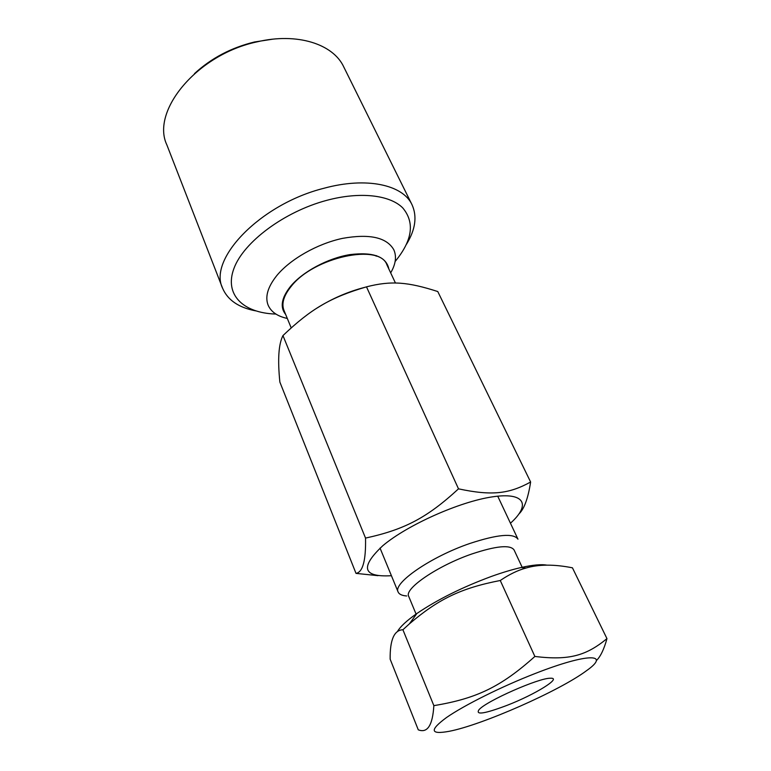 <?xml version="1.0" encoding="UTF-8"?>
<svg xmlns="http://www.w3.org/2000/svg" width="771" height="771" viewBox="0 0 771 771"><rect width="100%" height="100%" fill="white"/><g stroke="black" fill="none" stroke-linecap="round" stroke-linejoin="round"><path stroke-width="1.16" d="M391.427 575.715C362.649 577.344 359.797 567.321 382.859 545.656C407.358 524.993 459.545 501.709 492.177 496.89C525.09 491.831 531.017 504.88 510.45 523.22M519.095 513.814C524.29 508.735 528.135 498.143 530.621 482.02C509.111 493.825 492.081 496.023 458.504 488.843C426.932 517.91 404.457 529.59 365.531 538.091C365.994 560.43 362.813 572.198 356.009 573.383L378.012 575.667M356.009 573.383L279.873 382.098C277.56 359.614 278.591 344.107 282.957 335.578C310.915 308.969 330.354 297.452 366.495 286.851C391.282 280.471 408.061 281.984 437.774 291.544L530.621 482.02M366.495 286.851L458.504 488.843M282.957 335.578L365.531 538.091M317.247 307.937C332.002 298.628 347.769 291.775 364.538 287.4M291.187 327.839L283.969 310.366C281.319 303.543 283.757 295.505 291.284 286.253C314.009 256.984 379.978 243.106 386.955 264.945L395.456 283.034M390.675 272.867C395.754 264.174 396.786 256.454 393.788 249.708C386.618 237.343 369.521 233.565 342.507 238.374C317.189 243.79 290.118 259.249 276.673 275.729C267.749 286.995 264.896 296.796 268.115 305.133C271.074 311.898 277.473 316.332 287.313 318.452M285.694 314.52C279.777 307.253 281.434 297.818 290.667 286.214C302.801 271.662 327.781 258.256 349.764 254.642C373.193 251.751 386.232 256.541 388.873 269.012M507.125 705.32C484.68 713.792 475.293 715.266 478.984 709.734C486.308 701.061 539.035 677.805 550.378 678.239C562.782 677.449 534.872 694.604 507.125 705.32M596.311 660.66C600.464 656.699 604.011 649.355 606.96 638.629C586.172 655.678 569.21 660.641 534.872 656.458C500.793 686.99 476.324 698.622 433.851 705.638C432.637 725.347 427.442 733.414 418.267 729.819L390.155 659.176C389.904 639.863 394.154 630.061 402.915 629.753L409.382 623.874C438.275 599.25 460.48 588.234 500.263 580.496C509.294 574.385 517.861 570.232 525.957 568.044C538.611 564.266 554.108 564.189 572.439 567.813L606.96 638.629M535.334 673.44C588.1 652.748 611.201 653.394 586.423 670.76C559.64 690.806 482.02 725.048 449.156 731.313C430.208 734.792 429.331 730.195 446.515 717.522C464.373 705.118 501.786 686.469 535.334 673.44M500.263 580.496L534.872 656.458M433.851 705.638L402.915 629.753M546.89 565.153C541.338 564.131 532.78 564.912 521.206 567.495C512.281 569.528 502.355 572.506 491.416 576.429C462.263 587.223 437.417 599.578 416.87 613.514C406.596 620.722 400.101 626.775 397.373 631.68M416.215 614.42L408.697 596.349C403.898 588.871 437.639 565.721 471.804 553.992C496.1 545.916 510.18 544.548 514.045 549.887L522.324 567.62M406.693 595.973C401.999 595.626 399.156 594.306 398.144 592.032C392.564 583.329 430.864 556.739 469.876 543.468C497.517 534.38 513.544 532.954 517.967 539.18L497.719 496.167M275.902 314.057L275.228 314.038C243.299 312.91 224.033 294.782 233.95 268.433C243.578 242.181 284.065 211.746 326.547 200.393C359.999 191.381 389.847 194.957 402.732 207.891C414.904 222.434 412.514 240.128 395.571 260.955L395.128 261.475M376.527 255.664L376.171 256.184M284.778 296.498L284.152 296.401M406.481 244.272C415.463 229.613 417.313 216.42 412.013 204.71C402.982 184.818 366.524 176.607 323.849 188.288C260.097 204.228 207.958 259.268 222.597 288.248C227.676 300.064 238.663 307.59 255.548 310.838M222.597 288.248L166.854 144.871C150.74 111.236 196.894 54.548 256.984 41.875C297.182 32.266 333.178 44.063 343.721 66.855L412.013 204.71M272.481 39.215L254.43 42C231.184 47.677 211.196 58.22 194.475 73.621M416.87 613.514L409.382 623.874M521.206 567.495L525.957 568.044M398.144 592.032L380.036 548.075"/></g></svg>
